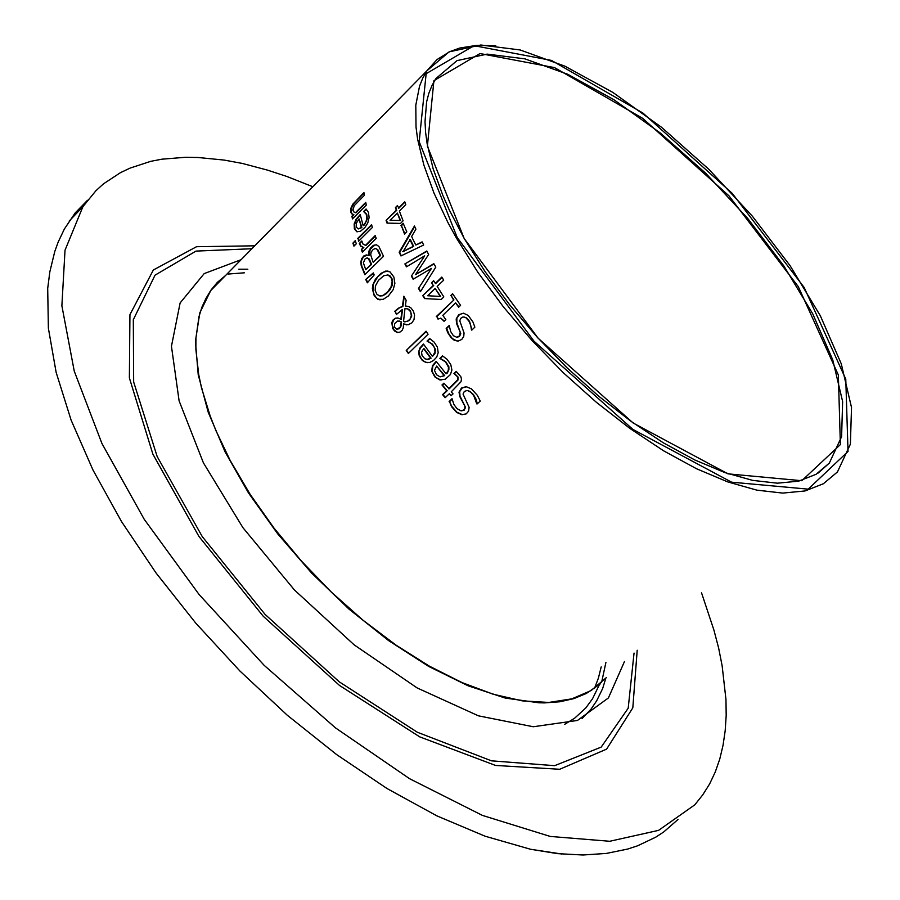 <?xml version="1.0" encoding="UTF-8"?>
<svg xmlns="http://www.w3.org/2000/svg" width="900" height="900" viewBox="0 0 900 900"><rect width="100%" height="100%" fill="white"/><g stroke="black" fill="none" stroke-linecap="round" stroke-linejoin="round"><path stroke-width="1.35" d="M404.887 233.775L401.456 225.686L403.414 223.74M400.973 225.619L403.256 223.357L406.856 231.817L404.572 234.09L401.456 225.686M446.017 373.826L448.279 370.316L448.414 367.054L445.478 361.879L439.83 358.402L442.429 355.826L447.109 359.303L450.765 364.567L451.89 369.99L450.461 374.524L445.298 379.282L439.808 379.946L434.767 376.92L431.629 371.07L432.439 365.715L436.162 361.305L446.017 373.826L447.345 372.994L448.92 369.799L448.83 366.75L445.68 361.642L440.303 358.425L442.755 356.04M440.966 380.115L435.634 377.359L432.248 371.711L432.743 366.188L436.399 361.609M440.134 376.853L444.69 375.649L436.613 366.041L434.52 370.294L436.466 374.726L440.1 376.853L444.184 375.593L436.613 366.041M418.657 351.99L419.873 348.064L423.405 344.014L432.45 356.411L433.384 355.387L435.049 351.473L434.34 347.512L431.494 343.676L427.016 341.055L429.626 338.524L434.149 342.101L437.366 347.22L438.221 352.642L436.669 357.12L433.631 360.495L429.75 362.509L425.711 362.396L422.235 360.315L419.287 355.995L418.657 351.99L420.615 347.692L423.63 344.329M427.32 362.7L424.35 361.631L421.639 359.179L419.58 355.522L419.141 352.046M432.45 356.411L434.97 353.666L435.442 349.47L432.562 344.295L427.5 341.111L429.952 338.738M421.56 352.507L422.1 355.635L424.789 358.785L428.062 359.55L431.111 358.234L424.159 348.772L422.494 350.168L421.56 352.507M426.679 359.46L431.111 358.234M430.627 358.178L423.675 348.716M461.464 410.839L464.152 410.164L465.48 407.329L460.058 396.146L459.652 391.567L462.24 387.911L466.594 386.752M462.521 414.709L456.829 412.144L451.8 406.294L449.55 401.704L452.284 399.082M477.304 403.796L476.134 399.308L473.377 394.537L470.002 391.433L466.954 390.499L464.299 391.489L463.084 394.054L469.08 407.407L468.596 411.21L466.245 413.854L461.835 414.63L456.66 412.369L451.609 406.733L449.55 401.704M449.044 401.647L452.059 398.745L453.96 404.494L456.952 408.544L460.766 410.749L463.624 410.108L464.827 408.308L464.805 406.181L459.844 396.832L459.011 392.164L461.531 387.99L466.189 386.707L471.521 388.879L477.338 395.37L480.218 401.029L477.214 403.886M476.786 403.841L473.749 395.696L470.779 392.332L467.887 390.6M426.004 331.234L428.085 334.238L408.341 353.441L406.271 350.449L426.004 331.234M406.271 350.449L426.218 331.549M408.611 353.194L406.755 350.505M448.661 388.766L457.65 379.744L457.369 376.661L453.983 373.478L456.154 371.396L460.822 376.594L461.531 379.058L461.081 381.668L451.271 391.838L453.049 393.907L451.058 395.82L449.28 393.75L445.174 397.688L442.575 394.616L446.67 390.668L441.979 385.031L443.97 383.119L449.168 388.811L458.032 380.036L458.111 377.145L454.489 373.534L456.457 371.632M445.433 397.44L443.081 394.661L447.176 390.724L442.485 385.088L444.218 383.423M451.305 395.572L449.28 393.75M372.757 285.176L375.412 279.236L380.902 273.364L385.853 271.024L390.06 271.89L393.874 277.009L394.92 283.421L393.188 289.71L388.361 296.032L383.141 299.396L377.921 299.317L374.13 295.526L372.353 288.787L372.757 285.176L377.809 276.795L383.231 272.216L387.866 271.035M379.991 299.869L376.627 298.192L374.04 294.457L372.926 290.43L373.23 285.233M375.412 285.919L375.188 290.599L376.988 294.412L379.935 296.021L383.243 295.29L387.81 291.69L391.095 286.931L392.152 281.711L391.151 277.886L388.001 274.95L383.692 275.692L378.416 280.384L375.412 285.919M380.014 296.021L382.882 295.718L386.336 293.603L389.767 290.014L392.062 285.716L392.636 281.846L391.95 278.651L390.139 275.929L387.63 274.86M396.72 314.213L395.1 311.49L398.981 308.183L402.907 306.416L404.201 296.899M394.627 311.434L398.396 308.194L402.424 306.36L403.819 296.224L406.147 300.218L405.338 306.045L408.499 306.473L411.086 308.002L413.426 311.265L414.517 315.157L413.966 319.646L411.84 322.875L408.195 324.81L403.571 323.921L403.358 327.69L402.176 330.277L399.983 332.156L397.339 332.494L394.56 330.998L392.636 328.354L391.793 322.493L393.041 319.916L395.539 318.127L398.137 318.037L401.299 319.489L402.525 309.51L396.439 314.483L395.1 311.49M397.766 332.539L393.952 329.805L392.096 324.495L393.525 319.961L395.494 318.409L397.777 317.97M406.755 324.855L403.571 323.921M405.338 306.045L407.171 306.169M405 321.907L409.365 320.524L411.739 316.046L410.479 311.051L408.69 309.251L406.53 308.565M396.99 329.254L399.454 328.579L401.152 325.845L401.321 321.851L399.127 320.94M400.838 321.795L397.721 320.974L394.605 323.539L394.447 327.139L396.776 329.243L400.129 327.218L401.321 321.851M410.186 311.276L407.936 309.037L405.045 308.498L403.526 321.536L404.674 321.874L407.824 321.233L410.31 318.746L411.3 315.63L410.659 311.332M400.826 319.433L402.053 309.454M365.771 279.405L373.286 272.903L374.22 274.95L367.301 282.78L365.771 279.405L373.444 273.251M367.594 282.442L366.244 279.472M360.765 262.181L361.665 258.671L363.881 255.949L366.244 254.947L369.034 255.623L370.271 249.176L374.906 245.014L376.639 244.924L378.9 246.51L383.468 256.264L364.882 274.725L361.238 265.736L360.765 262.181L363.386 256.961L367.121 255.015M365.197 274.41L361.845 266.22L361.249 262.249M373.196 262.215L380.059 255.386L376.942 249.199L375.188 248.49L373.174 249.469L371.228 251.91L370.676 254.846L373.196 262.215L380.543 255.454L377.989 249.919L375.784 248.558M365.704 269.651L371.126 264.262L368.336 258.491L366.851 257.929L365.051 259.009L363.341 262.789L365.704 269.651L371.61 264.33L369.304 259.11L367.459 257.985M368.46 255.645L369.034 255.623M368.55 255.555L368.82 251.426L370.44 248.096L373.365 245.385L376.324 244.845M365.355 245.464L375.21 235.631L376.234 238.421L362.34 252.281L361.327 249.491L363.397 247.421L360.675 246.218L359.348 243.439L361.766 241.02L362.993 244.181L365.85 245.531L375.368 236.036M359.348 243.439L361.856 241.504M363.397 247.421L360.821 245.936L359.843 243.506M361.327 249.491L363.881 247.489M362.678 251.944L361.822 249.559M358.92 240.953L358.178 238.624L371.678 225.135M357.683 238.556L371.543 224.696L372.42 227.453L358.56 241.312L358.178 238.624M352.912 243.079L355.331 240.66L356.31 243.787L353.902 246.206L352.912 243.079L355.466 241.088M354.262 245.846L353.407 243.146M363.139 225.697L365.738 222.232L366.784 219.15L366.266 214.301L363.589 211.545L366.12 208.969L368.392 212.422L369.113 217.53L367.785 222.975L364.928 227.419L360.428 231.255L356.85 231.784L354.42 228.893L354.206 223.976L356.197 219.184L360.236 214.515L363.139 225.697L364.466 224.888L367.335 218.891L366.728 214.29L364.095 211.601L366.401 209.273M357.12 231.862L354.926 228.96L354.69 224.201L356.681 219.308L360.349 214.987M358.234 228.915L361.868 227.554L359.1 218.936L356.389 223.076L356.377 227.16L358.211 228.915L361.361 227.486L359.1 218.936M471.476 330.041L470.734 325.226L468.934 321.131L465.817 317.7L463.072 316.946L460.721 318.386L459.743 320.827L464.017 332.978L463.725 336.532L461.835 339.457L458.246 341.123L454.174 340.211L450.979 337.624L447.739 332.618L446.209 328.354L449.246 325.418L450.641 331.504L453.397 335.644L456.694 337.286L459.45 335.891L460.204 332.168L456.581 323.449L456.165 318.892L458.629 314.73L463.478 313.178L468.236 315.461L472.905 321.919L474.863 327.173L471.848 330.086M471.96 329.974L469.575 321.446L466.751 318.082L464.152 316.991M457.234 341.111L452.396 338.636L448.65 333.529L446.704 328.41L449.415 325.777M456.761 337.286L459.338 336.589L460.811 333.765L456.896 322.92L456.863 318.127L459.574 314.438L463.804 313.234M352.912 218.52L352.451 216.315L353.981 214.774L352.103 213.851L351.214 212.153L352.001 206.64L354.746 202.545L364.039 193.151M355.41 212.737L365.704 202.388L366.277 205.088L352.496 218.925L351.934 216.236L353.464 214.695L351.596 213.784L350.64 211.792L350.865 208.226L352.811 204.232L363.96 192.623L364.376 195.278L354.308 205.639L352.924 210.127L353.745 211.826L355.928 212.816L365.816 202.882M435.285 283.466L441.821 277.054L443.7 280.069L437.164 286.481L443.858 296.865L441.169 299.486L424.62 298.553L422.831 295.673L433.238 285.469L431.527 282.69L433.575 280.676L435.757 283.523L442.024 277.38M431.527 282.69L433.777 281.014M433.238 285.469L432 282.746M422.831 295.673L433.71 285.536M425.07 298.575L423.304 295.729M427.691 295.751L440.651 296.449L435.116 288.484L427.691 295.751L440.651 296.449M440.168 296.381L435.116 288.484M438.289 318.803L436.793 316.631L453.971 299.88L451.114 295.684L452.801 294.03M444.341 321.098L440.618 318.161M458.899 306.945L455.603 302.884L442.811 315.338L445.826 319.657L444.082 321.356L440.966 318.274L437.996 319.027L436.793 316.631M436.309 316.564L453.971 299.88M453.488 299.824L451.114 295.684M450.63 295.616L452.588 293.715L460.598 305.303L458.64 307.204L455.603 302.884M404.899 263.891L426.78 250.999L428.636 254.43L415.519 274.59L433.834 263.689L435.825 267.109L420.39 291.679L418.489 288.484L431.449 268.391L413.123 279.214L411.39 276.086L424.71 255.836L406.44 266.873L404.899 263.891L426.69 251.404M406.777 266.67L405.382 263.959M424.71 255.836L411.39 276.086M413.46 279.011L411.863 276.154M415.519 274.59L433.98 263.947M431.449 268.391L418.489 288.484M420.615 291.319L418.961 288.551M415.755 245.081L422.066 241.92L423.63 244.991L400.95 255.96L399.184 252.248L414.484 226.001L415.912 229.151L411.593 236.43L412.751 238.894L415.755 245.081L422.19 242.167M401.31 255.78L399.668 252.315L414.157 227.441M403.132 251.708L413.685 246.431L410.321 239.434L403.132 251.708M402.649 251.64L413.201 246.364L409.849 239.366M398.329 208.192L404.752 201.769L405.776 204.604L399.341 211.028L403.088 220.804L400.444 223.436L387.045 223.121L386.089 220.41L396.315 210.195L395.404 207.585L397.418 205.571L398.824 208.26L404.899 202.185M395.404 207.585L397.564 205.999M396.315 210.195L395.899 207.664M386.089 220.41L396.81 210.274M387.517 223.132L386.584 220.489M390.037 220.309L400.624 220.545L397.327 213.03L390.037 220.309L400.624 220.545M400.14 220.477L397.327 213.03M225.641 275.445L217.507 282.431L210.589 290.734L205.841 298.53L201.982 307.159L199.035 316.598L195.964 337.725L195.885 349.346L198.653 374.434L201.521 387.81L210.161 415.901L215.91 430.493L230.175 460.418L250.234 494.471L274.174 528.322L301.444 561.116L331.358 592.043L363.184 620.291L396.09 645.188L429.277 666.113L461.891 682.571L493.166 694.226L522.349 700.864L548.775 702.405L571.882 698.906L591.21 690.548L606.386 677.621M214.571 286.695L221.715 279.428M254.768 245.824L196.515 246.679L153.382 269.944L129.96 314.685L129.398 377.843L152.843 454.151L198.855 536.423L263.25 616.32L339.536 685.508L419.726 736.841L495.562 765.472L559.71 769.331L606.589 749.126L632.79 707.895L637.144 650.25M251.91 248.726L196.02 251.145L155.07 275.164L133.312 319.759L133.695 381.904L157.185 456.491L202.32 536.636L265.106 614.408L339.322 681.863L417.397 732.24L491.501 760.849L554.58 765.63L601.256 747.158L628.155 708.188L634.005 653.04M247.882 269.179L238.725 269.19M244.316 272.79L228.195 274.028M582.064 718.538L591.131 709.043L596.745 700.808L602.64 688.455L605.846 678.24M564.795 724.309L574.65 718.222L585.754 707.962L592.504 698.76L599.366 684.619M601.222 666.9L598.421 678.161L594.416 688.523M605.925 662.456L601.504 682.684M561.623 854.033L530.606 849.274L557.674 853.627L582.975 855L606.375 853.447L627.75 849.026L637.627 845.764L655.627 837.202L663.705 831.926L678.026 819.506M87.559 200.205L75.172 212.985L64.35 229.05L58.151 242.1L54.754 251.482L49.804 271.822L47.723 288.405L48.364 328.207L56.149 372.386L71.078 420.041L92.992 470.137L121.511 521.516L156.049 572.974L195.84 623.227L239.951 671.04L287.291 715.219L336.701 754.673L386.944 788.467L436.793 815.839L485.044 836.224L530.606 849.274M312.874 186.761L286.684 176.4L267.424 170.044L242.415 163.507L224.246 160.099L198.101 157.466L185.602 157.286L161.921 159.232L150.806 161.381L130.14 168.019L120.656 172.519L103.545 183.87L95.974 190.71L82.89 206.674L65.081 250.256L61.909 305.798L74.194 371.171L101.925 443.498L144.214 519.266L199.181 594.562L264.094 665.37L335.52 727.83L409.601 778.68L482.4 815.4L550.192 836.46L609.761 841.309L658.553 830.363L694.778 804.791L702.788 794.857L709.627 783.889L715.298 771.941L719.786 759.06L723.082 745.324L725.209 730.789L726.176 715.5L725.974 699.525L722.183 665.786L718.616 648.146L713.981 630.067L701.595 592.875M456.266 237.87L477.956 272.396L503.46 306.945L532.148 340.661L563.332 372.69L596.216 402.199L629.955 428.479L663.705 450.855L696.634 468.832L727.931 482.006L756.855 490.129L782.764 493.088L805.095 490.928L823.421 483.795L837.416 471.949L850.399 444.184L851.535 407.419L841.23 363.848L820.373 315.832L790.234 265.793L752.434 216.169L708.863 169.29L661.59 127.361L612.821 92.385L564.874 66.094L520.099 49.939L480.78 45L449.077 51.896L426.971 70.751L422.786 78.086L419.512 86.288L415.822 105.188L416.048 127.159L417.645 139.196L423.844 165.116L433.991 193.118L447.93 222.683L456.266 237.87M495.787 45.788L476.719 45.326L459.765 48.026L449.786 51.604L436.973 59.625L426.971 70.751L210.589 290.734M818.089 473.051L829.327 463.005L816.097 474.289L798.683 481.118L777.375 483.199L752.602 480.386L724.905 472.613L694.913 460.001L663.345 442.777L630.979 421.324L598.613 396.135L567.067 367.83L537.154 337.129L509.614 304.808L485.134 271.676L464.299 238.567L449.123 209.621L442.868 195.581L433.103 168.705L427.14 143.843L425.599 132.311L425.002 121.444L426.656 101.891L428.873 93.274L431.978 85.466L435.96 78.491L456.941 60.615L487.17 54.068L524.779 58.815L567.686 74.306L613.654 99.529L660.42 133.088L705.758 173.306L747.551 218.261L783.799 265.838L812.7 313.796L832.702 359.809L842.602 401.501L841.579 436.59L829.327 463.005L818.539 472.748M464.119 238.466L538.043 338.231L633.184 423.022L727.999 473.85L801.821 480.757L840.42 444.577L838.373 374.963L798.345 286.605L728.955 195.851L642.758 118.361L554.535 67.612L480.004 53.516L433.924 80.663L427.365 146.183L464.119 238.466M457.211 237.465L419.141 141.604L426.127 73.688L474.098 45.686L551.475 60.435L642.926 113.096L732.24 193.399L804.173 287.438L845.786 379.08L848.07 451.429L808.144 489.161L731.543 482.141L632.981 429.39L534.038 341.213L457.211 237.465M225.18 275.906L217.294 282.386L210.893 290.149L217.53 282.42L225.225 275.861L217.53 282.409L210.893 290.16L199.766 312.863L195.424 341.325L198.203 374.715L208.148 411.919L225.135 451.89L248.535 492.941L277.796 533.97L311.614 573.053L349.11 609.165L388.53 640.586L428.782 666.506L468.067 685.811L505.249 698.04L538.909 702.832L544.354 702.911L559.834 701.752L573.851 698.591L586.316 693.472L600.379 683.73M241.222 259.594L204.188 273.6L180.157 302.974L171.394 346.264L179.156 400.804L203.456 462.803L242.843 527.569L294.435 589.961L354.173 644.895L417.206 687.949L478.463 715.871L533.194 726.806L577.485 720.484L608.456 697.972L624.476 661.523M69.233 221.074L82.89 206.674"/></g></svg>

